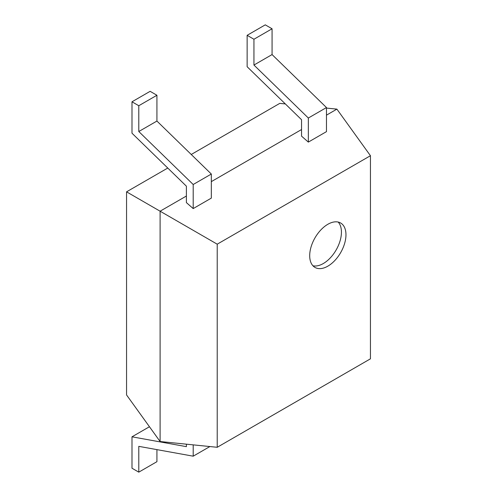 <?xml version="1.0" encoding="UTF-8"?>
<svg xmlns="http://www.w3.org/2000/svg" width="497" height="497" viewBox="0 0 497 497"><rect width="100%" height="100%" fill="white"/><g stroke="black" fill="none" stroke-linecap="round" stroke-linejoin="round"><path stroke-width="0.75" d="M138.793 105.724L131.991 101.798L131.991 133.208L186.394 186.182L186.394 202.614L193.196 208.585L193.196 184.505L138.793 131.525L138.793 105.724L156.928 95.256L150.125 91.33L131.991 101.798M193.196 208.585L211.324 198.117L211.324 174.037L156.928 121.057L156.928 95.256M156.928 121.057L138.793 131.525M301.542 136.141L308.339 142.105L326.473 131.637L326.473 107.557L272.07 54.577L272.07 28.776L265.274 24.85L247.139 35.318L247.139 66.728L301.542 119.709L301.542 136.141M217.22 244.182L217.22 447.288L160.102 441.529L160.102 211.2L217.22 244.182L370.445 155.716L336.898 109.129L326.473 108.079M160.102 441.529L126.555 394.941L126.555 191.836L160.102 211.2L186.394 196.023M211.324 181.629L301.542 129.543M326.473 115.149L336.898 109.129M211.324 174.037L193.196 184.505M327.834 224.29A25.645 14.804 120 0 0 311.079 246.885A25.645 14.804 120 0 0 315.011 267.436A25.645 14.804 120 0 0 327.834 266.168A25.645 14.804 120 0 0 344.589 243.567A25.645 14.804 120 0 0 340.656 223.016A25.645 14.804 120 0 0 327.834 224.29M217.22 447.288L370.445 358.822L370.445 155.716M308.339 142.105L308.339 118.025L253.942 65.045L253.942 39.244L247.139 35.318M308.339 118.025L326.473 107.557M285.34 103.929L279.78 103.37L191.252 154.48M126.555 191.836L167.762 168.042M253.942 65.045L272.07 54.577M253.942 39.244L272.07 28.776M312.948 265.777A25.645 14.804 120 0 0 323.298 263.547A25.645 14.804 120 0 0 339.37 243.027A25.645 14.804 120 0 0 338.184 222.06M186.394 444.175L186.394 446.654L131.991 436.813L131.991 468.224L138.793 472.15L156.928 461.682L156.928 449.623M138.793 472.15L138.793 446.349L193.196 456.184L193.196 444.865M209.889 446.548L193.196 456.184M149.448 426.737L131.991 436.813"/></g></svg>
